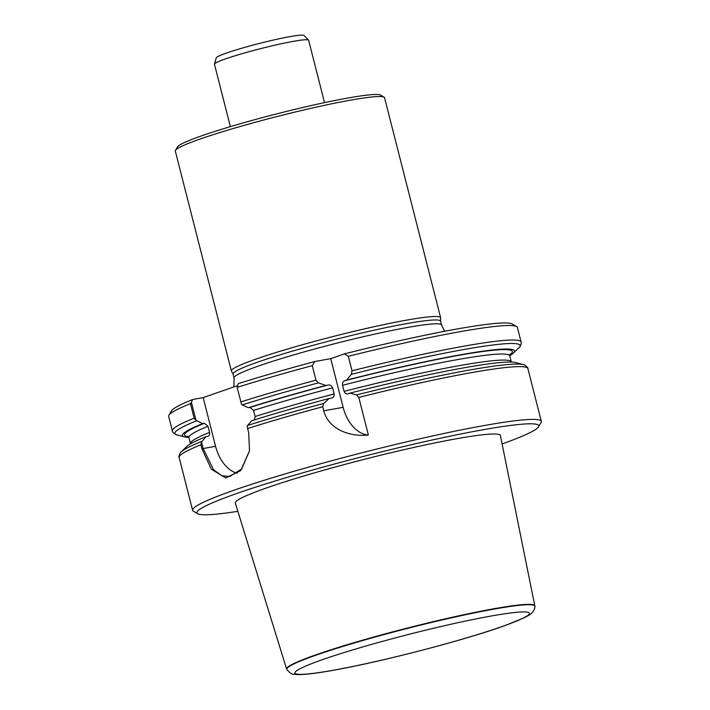 <?xml version="1.0" encoding="UTF-8"?>
<svg xmlns="http://www.w3.org/2000/svg" width="710" height="710" viewBox="0 0 710 710"><rect width="100%" height="100%" fill="white"/><g stroke="black" fill="none" stroke-linecap="round" stroke-linejoin="round"><path stroke-width="1.06" d="M308.539 40.106L304.031 35.5A45.342 3.497 165.7 0 0 259.31 43.452A45.342 3.497 165.7 0 0 216.23 57.883L214.473 64.086A48.582 3.745 -14.3 0 1 260.623 48.635A48.582 3.745 -14.3 0 1 308.539 40.106A48.582 3.745 -14.3 0 1 308.628 40.257L324.532 102.639M312.258 365.65A179.941 13.863 -14.3 0 0 237.14 387.394L238.249 383.648A176.346 13.588 -14.3 0 1 314.796 361.55L312.258 365.65L315.959 380.169L318.435 382.867L325.908 385.45L328.109 385.042C330.043 384.669 331.534 385.61 332.591 387.864L334.144 393.952C334.277 396.375 333.38 397.751 331.437 398.088L329.236 398.487L323.68 403.449L322.739 406.768L323.778 410.85C328.757 429.798 350.438 437.032 368.375 435.008L358.798 397.414L356.553 394.92L349.977 393.109A171.385 13.206 -14.3 0 1 515.93 362.606L523.368 364.656A178.148 13.73 -14.3 0 0 356.553 394.92M348.317 356.305A179.941 13.863 -14.3 0 1 516.614 326.591A179.941 13.863 -14.3 0 1 517.404 327.496L521.104 342.007C522.063 342.016 519.88 347.944 519.028 347.643A178.148 13.73 -14.3 0 0 351.308 374.339L352.018 370.815L348.317 356.305L344.474 353.855A176.346 13.588 -14.3 0 1 512.256 324.017L516.614 326.591M237.14 387.394L241.56 404.452L242.252 404.895A178.148 13.73 -14.3 0 1 318.435 382.867M254.375 419.912L255.165 416.752L253.55 410.415L249.964 407.433L248.278 407.744L242.252 404.895M248.278 407.744A171.385 13.206 -14.3 0 1 325.908 385.45M349.977 393.109L348.077 393.766C346.409 394.37 345.078 393.571 344.093 391.37L342.539 385.29C342.335 382.805 343.072 381.288 344.749 380.729L346.649 380.072L351.308 374.339M346.649 380.072A171.385 13.206 -14.3 0 1 513.481 352.994A171.385 13.206 -14.3 0 1 509.736 355.657M201.959 448.862L200.921 444.779L201.516 442.002L203.184 448.542L201.959 448.862L211.34 469.23L225.709 477.91L240.681 470.703L249.53 450.77L248.66 432.594L247.08 426.124L251.606 420.781A171.385 13.206 -14.3 0 1 329.236 398.487M237.85 511.324A176.346 13.588 -14.3 0 1 197.744 513.738L193.386 511.165A179.941 13.863 -14.3 0 1 192.596 510.259A179.941 13.863 -14.3 0 1 363.538 452.385A179.941 13.863 -14.3 0 1 541.331 421.367A179.941 13.863 -14.3 0 1 541.073 422.539L538.482 426.887A176.346 13.588 -14.3 0 1 502.103 443.963M195.987 420.32L194.141 418.181A179.941 13.863 -14.3 0 0 172.37 430.899L168.669 416.388A179.941 13.863 -14.3 0 1 168.927 415.217L171.518 410.868A176.346 13.588 -14.3 0 1 192.676 399.517L191.398 402.33L195.987 420.32L202.714 423.613L204.391 423.311L207.986 426.293L209.539 432.381C209.903 434.538 209.299 435.86 207.719 436.348L206.033 436.659L201.516 442.002M237.309 385.716L203.158 397.609L192.676 399.517M344.474 353.855L330.727 358.639L314.796 361.55M168.927 415.217A179.941 13.863 -14.3 0 1 190.44 403.662L191.398 402.33M194.141 418.181L190.44 403.662M188.887 437.44A171.385 13.206 -14.3 0 1 184.316 436.898A171.385 13.206 -14.3 0 1 202.714 423.613M200.921 444.779A179.941 13.863 -14.3 0 0 179.151 457.497C178.183 457.488 180.375 451.56 181.227 451.871L186.765 446.51A171.385 13.206 -14.3 0 1 206.033 436.659M197.744 513.738A176.346 13.588 -14.3 0 1 364.496 456.131A176.346 13.588 -14.3 0 1 538.482 426.887M534.808 605.799L500.408 435.549A136.781 10.543 165.7 0 0 454.453 439.126A136.781 10.543 165.7 0 0 311.237 473.801A136.781 10.543 165.7 0 0 235.321 503.115L286.609 669.06A128.066 9.869 -14.3 0 1 357.689 641.609A128.066 9.869 -14.3 0 1 491.781 609.144A128.066 9.869 -14.3 0 1 534.808 605.799A128.066 9.869 -14.3 0 1 534.825 605.932L534.834 606.296A127.986 9.86 -14.3 0 0 408.348 628.181A127.986 9.86 -14.3 0 0 286.831 669.512C289.884 673.053 292.192 674.615 293.754 674.207L295.99 674.5C303.347 674.935 316.385 673.417 335.102 669.947C383.08 661.392 466.026 639.754 505.298 625.457L524.983 617.425L529.19 615.046C531.879 614.052 535.571 608.434 534.834 606.296M203.158 397.609L215.565 446.288A35.988 23.971 -100.3 0 0 237.016 473.295M215.565 446.288L203.184 448.542L213.515 469.718L221.822 475.744L229.792 476.49L241.657 468.919L249.538 450.806M330.727 358.639L343.134 407.318A35.988 23.971 -100.3 0 0 368.375 435.008M234.06 377.871L233.084 374.046A107.068 8.254 -14.3 0 1 334.792 339.602A107.068 8.254 -14.3 0 1 440.582 321.151L441.558 324.976A107.068 8.254 -14.3 0 0 335.768 343.427A107.068 8.254 -14.3 0 0 234.06 377.871L233.909 386.897M233.102 374.126L231.451 371.188A107.964 8.316 -14.3 0 1 231.38 371.019A107.964 8.316 -14.3 0 1 333.948 336.291A107.964 8.316 -14.3 0 1 440.626 317.689A107.964 8.316 -14.3 0 1 440.644 317.858L440.599 321.239M231.38 371.019L175.308 151.044A107.964 8.316 -14.3 0 1 175.468 150.343A107.964 8.316 -14.3 0 1 277.876 116.316A107.964 8.316 -14.3 0 1 384.083 97.163A107.964 8.316 -14.3 0 1 384.554 97.714L440.626 317.689M175.468 150.343L177.544 146.863A105.089 8.094 -14.3 0 1 277.219 113.751A105.089 8.094 -14.3 0 1 380.595 95.113L384.083 97.163M286.831 669.512L286.662 669.184A128.066 9.869 -14.3 0 1 286.609 669.06M230.368 126.637L214.473 64.264A48.582 3.745 -14.3 0 1 214.473 64.086M240.841 401.913A179.941 13.863 -14.3 0 1 315.959 380.169M352.018 370.815A179.941 13.863 -14.3 0 1 521.104 342.007M247.497 425.476A178.148 13.73 -14.3 0 1 323.68 403.449M247.621 428.512A179.941 13.863 -14.3 0 1 322.739 406.768M358.798 397.414A179.941 13.863 -14.3 0 1 527.885 368.605C528.719 368.135 523.962 363.981 523.368 364.656M249.964 407.433A169.149 13.037 -14.3 0 1 328.109 385.042M253.55 410.415A165.545 12.753 -14.3 0 1 332.591 387.864M255.103 416.504A165.545 12.753 -14.3 0 1 334.144 393.952M172.37 430.899C171.527 431.369 176.284 435.532 176.888 434.848A178.148 13.73 -14.3 0 1 196.688 420.773M181.227 451.871A178.148 13.73 -14.3 0 1 201.933 441.345M188.496 436.694A169.149 13.037 -14.3 0 1 204.391 423.311M187.981 436.224L188.931 437.6A165.545 12.753 -14.3 0 1 207.986 426.293M188.931 437.6L190.484 443.688A165.545 12.753 -14.3 0 1 209.539 432.381M344.749 380.729A169.149 13.037 -14.3 0 1 509.718 354.814M342.539 385.29A165.545 12.753 -14.3 0 1 509.771 355.825L511.315 361.905A165.545 12.753 -14.3 0 0 344.093 391.37M343.134 407.318L323.778 410.85M335.582 669.823A120.966 9.319 165.7 0 0 527.335 615.774A120.966 9.319 165.7 0 0 373.575 643.837A120.966 9.319 165.7 0 0 335.582 669.823M513.481 352.994L519.028 347.643M179.151 457.497L192.596 510.259M527.885 368.605L541.331 421.367M184.316 436.898L176.888 434.848M509.94 354.166L509.771 355.825M444.637 331.286L441.558 324.976"/></g></svg>
